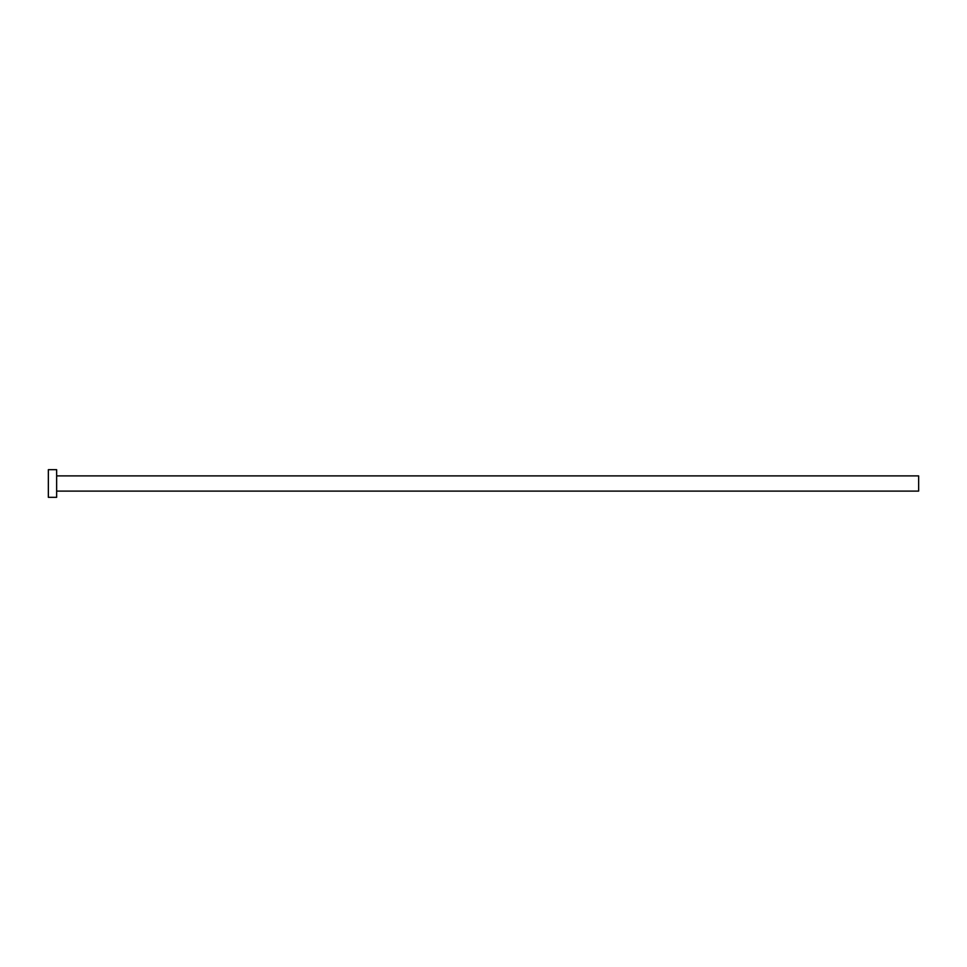 <?xml version="1.0" encoding="UTF-8"?>
<svg xmlns="http://www.w3.org/2000/svg" width="967" height="967" viewBox="0 0 967 967"><rect width="100%" height="100%" fill="white"/><g stroke="black" fill="none" stroke-linecap="round" stroke-linejoin="round"><path stroke-width="1.45" d="M56.642 475.897L918.65 475.897L918.65 491.103L56.642 491.103M56.642 483.5L56.642 497.316L48.35 497.316L48.35 469.684L56.642 469.684L56.642 483.5"/></g></svg>
